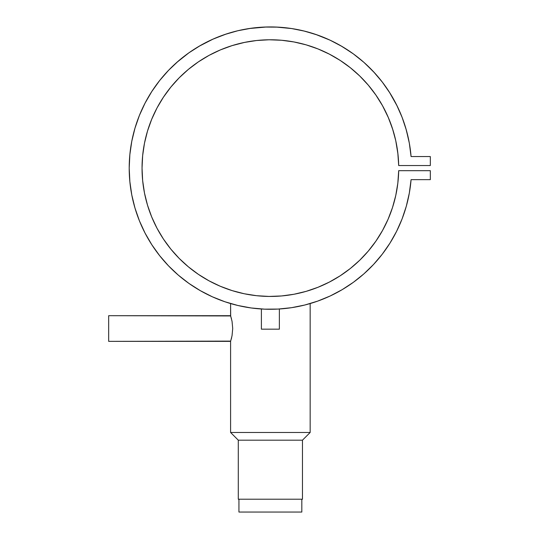 <?xml version="1.0" encoding="UTF-8"?>
<svg xmlns="http://www.w3.org/2000/svg" width="539" height="539" viewBox="0 0 539 539"><rect width="100%" height="100%" fill="white"/><g stroke="black" fill="none" stroke-linecap="round" stroke-linejoin="round"><path stroke-width="0.81" d="M238.939 499.215L238.939 512.05L301.82 512.05L301.82 499.215L301.82 512.05L238.939 512.05L238.939 499.215M262.075 309.036L261.395 308.995L261.395 329.167L279.364 329.167L279.364 308.995L277.147 309.116M265.39 309.191L264.029 309.137M230.672 341.113L108.676 341.362L108.676 315.692L230.672 315.948L230.591 303.558L231.366 303.78L230.591 303.558L230.591 315.692L232.053 321.385L232.72 328.527L232.046 335.669L230.672 341.113L232.046 335.669L232.72 328.527L232.053 321.385L230.591 315.692L108.676 315.692L108.676 341.362L230.591 341.362L230.591 432.48L238.292 440.181L302.46 440.181L310.161 432.48L230.591 432.48L310.161 432.48L310.161 303.558L309.393 303.78M402.02 219.097A141.171 141.171 0 0 0 402.06 218.996L406.318 206.188A141.171 141.171 0 0 0 411.075 179.655A141.171 141.171 0 0 1 196.479 288.392A141.171 141.171 0 0 1 196.479 47.823A141.171 141.171 0 0 1 411.075 156.559L409.33 143.179L406.318 130.027L402.06 117.219L396.596 104.883L389.987 93.119L382.279 82.043L373.554 71.754L363.886 62.342L353.362 53.9L342.076 46.502L330.137 40.209L317.66 35.089L304.744 31.181L291.511 28.527L278.09 27.145L264.595 27.058L251.161 28.25L237.894 30.723L224.925 34.456L212.373 39.401L200.353 45.532L188.967 52.775L178.328 61.075L168.532 70.353L159.665 80.52L151.809 91.489L145.038 103.158L139.406 115.42L134.979 128.167L131.779 141.279L129.852 154.632L129.205 168.107L129.852 181.582L131.779 194.943L134.979 208.047L139.406 220.795L145.038 233.057L151.809 244.726L159.665 255.695L168.532 265.868L178.328 275.139L188.967 283.44L200.353 290.683L212.373 296.814L224.925 301.759L237.894 305.492L251.161 307.964L264.595 309.157L278.09 309.069L291.511 307.688L304.744 305.034L317.66 301.126L310.161 303.558L310.161 432.48L302.46 440.181L302.46 499.215L238.292 499.215L238.292 440.181L238.292 499.215L302.46 499.215L302.46 440.181L238.292 440.181L230.591 432.48L230.591 341.362M237.315 305.35L235.321 304.858M278.225 309.063L272.747 309.258M307.122 304.414L302.857 305.492M289.261 295.049L288.439 295.17M280.563 296.039L285.461 295.554M275.065 296.356L277.774 296.234M273.644 296.403L277.72 296.234M264.703 296.322L266.67 296.389M268.375 296.43L270.342 296.443M262.23 296.187L263.019 296.234M259.697 295.999L258.949 295.938M259.677 295.999L256.786 295.722M257.534 295.803L258.168 295.864M198.453 274.398A128.336 128.336 0 0 0 254.374 295.439L255.513 295.581M256.773 295.722L251.497 295.049M406.318 206.188L409.33 193.036L411.075 179.655L430.324 179.655L430.324 170.674L398.692 170.674A128.336 128.336 0 0 1 205.474 278.818A128.336 128.336 0 0 1 205.474 57.397A128.336 128.336 0 0 1 398.692 165.54L430.324 165.54L430.324 156.559L411.075 156.559A141.171 141.171 0 0 0 410.967 155.272M173.652 65.28A141.171 141.171 0 0 0 240.893 306.165M240.926 306.172A141.171 141.171 0 0 0 242.254 306.448M245.124 307.001A141.171 141.171 0 0 0 251.127 307.958M295.628 307.001A141.171 141.171 0 0 0 390.041 243.001M303.437 305.35L305.445 304.852M291.04 307.756L291.842 307.634M250.851 307.924L251.315 307.985M398.685 165.419A128.336 128.336 0 0 0 398.072 155.272L398.692 165.54L430.324 165.54L430.324 156.559L411.075 156.559M177.937 79.085L173.652 83.761A128.336 128.336 0 0 0 157.065 107.861M156.95 108.069A128.336 128.336 0 0 0 147.511 131.031M147.484 131.139A128.336 128.336 0 0 0 144.486 143.192M144.472 143.259A128.336 128.336 0 0 0 144.472 192.955M144.486 193.023A128.336 128.336 0 0 0 147.484 205.076M147.511 205.184A128.336 128.336 0 0 0 156.95 228.145M157.065 228.354A128.336 128.336 0 0 0 198.372 274.338M254.401 295.446A128.336 128.336 0 0 0 259.717 295.999M263.005 296.234L262.985 296.234A128.336 128.336 0 0 0 270.423 296.443M274.122 296.389A128.336 128.336 0 0 0 306.051 291.383M306.293 291.316A128.336 128.336 0 0 0 340.089 275.86M340.318 275.712A128.336 128.336 0 0 0 350.269 268.543M350.451 268.402A128.336 128.336 0 0 0 359.688 260.27M359.823 260.142A128.336 128.336 0 0 0 382.495 230.564M382.555 230.449A128.336 128.336 0 0 0 388.046 219.333M388.087 219.238A128.336 128.336 0 0 0 398.685 170.796M411.075 179.655L430.324 179.655L430.324 170.674L398.692 170.674L397.829 183.159L395.761 195.502L392.493 207.582L388.067 219.285L382.522 230.503L375.912 241.135L368.299 251.066L359.756 260.209L350.357 268.476L340.203 275.786L329.383 282.072L318.003 287.28L306.172 291.35L293.998 294.254L281.601 295.951L268.914 296.437M277.774 296.228L270.369 296.443M289.254 295.049L281.075 295.999M363.886 273.873L353.362 282.315L342.076 289.712L330.137 296.005L317.66 301.126L330.137 296.005L342.076 289.712L353.362 282.315L363.886 273.873L373.554 264.46L382.279 254.172L389.987 243.096L396.596 231.332L402.06 218.996L396.596 231.332L389.987 243.096M269.096 296.437L256.604 295.702L244.241 293.755L232.127 290.609L220.377 286.303L209.105 280.873L198.413 274.371L188.407 266.852L179.177 258.403L170.816 249.092L163.405 239.006L157.004 228.253L151.688 216.921L147.497 205.13L144.479 192.989L142.653 180.605L142.04 168.107L142.653 155.609L144.479 143.226L147.497 131.085L151.688 119.294L157.004 107.962L163.405 97.209L170.816 87.129L179.177 77.818L188.407 69.363L198.413 61.85L209.105 55.342L220.377 49.911L232.127 45.606L244.241 42.46L256.604 40.513L269.096 39.778L281.601 40.263L293.998 41.961L306.172 44.865L318.003 48.934L329.383 54.143L340.203 60.429L350.357 67.739L359.756 76.006L368.299 85.149L375.912 95.086L382.522 105.711L388.067 116.929L392.493 128.632L395.761 140.713L397.829 153.056L398.692 165.54M408.939 141.097L405.907 128.599L402.262 117.751M402.222 117.65L397.196 106.082L389.387 92.176M382.488 82.319L374.686 72.981L365.368 63.676M363.886 62.342L353.362 53.9M351.704 52.721L340.675 45.68L329.868 40.088L315.638 34.388L303.497 30.878M291.687 28.554L276.083 27.051M266.69 26.984L249.314 28.52M226.528 33.923L213.296 38.99L199.107 46.246M188.805 52.896L176.758 62.45M168.532 70.353L159.665 80.52L151.809 91.489M139.406 115.42L134.979 128.167L131.779 141.279M178.328 275.139L188.967 283.44L200.353 290.683L212.373 296.814L224.925 301.759M303.72 305.283L305.323 304.885M305.748 304.778L306.576 304.555M398.692 170.674L397.829 183.159M395.761 195.502L392.493 207.582L388.067 219.285M382.522 230.503L375.912 241.135L368.299 251.066M244.241 293.755L232.127 290.609L220.377 286.303M209.105 280.873L198.413 274.371L188.407 266.852M151.688 216.921L147.497 205.13M144.479 192.989L142.653 180.605M142.653 155.609L144.479 143.226M232.127 45.606L244.888 42.325L235.826 44.508M244.888 42.325L256.604 40.513M281.985 40.297L293.998 41.961M368.299 85.149L375.824 94.952L382.522 105.711L388.471 117.859L392.884 129.872M394.871 136.926L392.897 129.906L395.761 140.713L397.93 153.952M255.499 295.581L253.99 295.392M238.312 305.586L239.296 305.815M236.298 305.101L237.295 305.35M231.244 339.166L231.642 337.603M231.312 338.937L231.406 338.559M231.238 317.869L231.44 318.61M277.848 309.083L279.364 308.995L279.364 329.167L261.395 329.167L261.395 308.995M405.907 128.599L406.851 131.994M397.573 151.008L396.805 146.042M392.405 128.356L392.277 127.972M350.242 67.644L342.737 62.113L350.269 67.671M309.346 45.828L318.118 48.982L328.298 53.583M304.218 44.313L300.364 43.322L304.218 44.313M280.718 40.189L270.497 39.771L280.725 40.189M267.115 39.812L263.362 39.96L267.115 39.812M218.302 50.814L209.455 55.153L219.535 50.275M207.744 56.09L201.869 59.586L207.744 56.09M239.687 30.312L236.183 31.141M179.541 77.454L187.781 69.888M189.984 68.076L196.87 62.908M222.297 49.116L230.288 46.192M258.673 40.304L263.362 39.96M296.032 42.359L300.364 43.322M331.195 55.099L338.465 59.324M341.221 61.096L342.737 62.113M350.781 68.076L358.799 75.089M361.197 77.427L366.944 83.579"/></g></svg>
